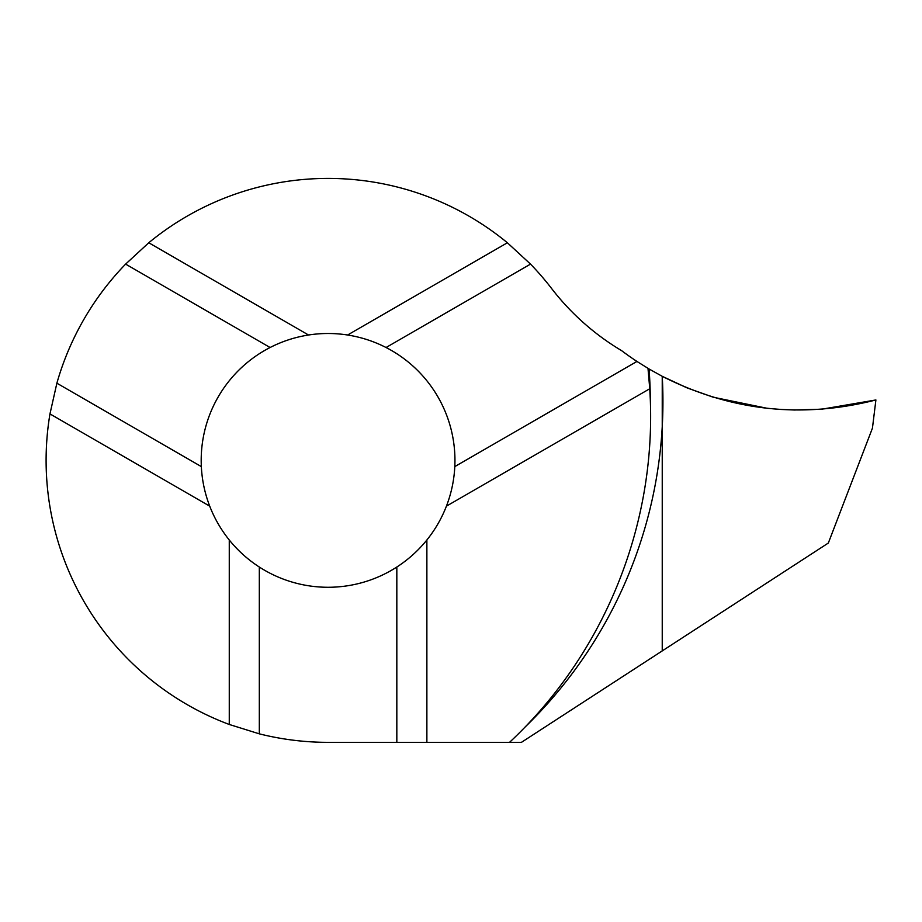 <?xml version="1.0" encoding="UTF-8"?>
<svg xmlns="http://www.w3.org/2000/svg" width="922" height="922" viewBox="0 0 922 922"><rect width="100%" height="100%" fill="white"/><g stroke="black" fill="none" stroke-linecap="round" stroke-linejoin="round"><path stroke-width="1.38" d="M229.267 539.992L229.267 724.473L259.312 733.843A281.971 281.971 0 0 0 328.071 742.348L509.532 742.348C603.253 654.735 655.208 528.156 650.321 399.964A443.102 441.73 180 0 0 649.053 368.984L636.952 361.447A295.708 295.708 0 0 1 621.647 350.671A249.747 249.747 0 0 1 551.54 288.425A281.971 281.971 0 0 0 530.519 264.107L507.377 242.763L347.606 335.009A126.89 126.89 0 0 0 308.536 335.009C295.052 337.129 282.236 341.29 270.088 347.513A126.89 126.89 0 0 0 201.342 466.601C202.022 480.235 204.822 493.42 209.72 506.155A126.89 126.89 0 0 0 229.267 539.992C237.841 550.607 247.857 559.619 259.312 567.03A126.89 126.89 0 0 0 396.829 567.03C408.285 559.619 418.3 550.607 426.874 539.992A126.89 126.89 0 0 0 446.421 506.155C451.319 493.42 454.12 480.235 454.8 466.601A126.89 126.89 0 0 0 386.053 347.513C373.906 341.29 361.09 337.129 347.606 335.009M510.304 742.348L521.426 742.348L662.238 650.909L662.238 426.713L662.238 650.909L828.336 543.035L872.443 428.154L875.9 399.964C801.944 418.842 730.72 410.97 662.238 376.314L662.238 426.713L662.238 376.314L649.053 368.984M650.321 399.964L649.756 388.75L446.421 506.155M229.267 724.473A281.971 281.971 0 0 1 49.961 413.909L209.72 506.155M507.377 242.763A281.971 281.971 0 0 0 148.765 242.763L125.623 264.107A281.971 281.971 0 0 0 56.876 383.195L49.961 413.909M259.312 733.843L259.312 567.03M396.829 742.348L396.829 567.03M530.519 264.107L386.053 347.513M636.952 361.447L454.8 466.601M56.876 383.195L201.342 466.601M125.623 264.107L270.088 347.513M426.874 742.348L426.874 539.992M148.765 242.763L308.536 335.009M649.756 388.75L647.993 368.351L649.756 388.75M686.659 387.713L662.238 376.314L687.374 388.012L713.282 397.232L766.92 408.25L780.704 409.449L794.499 410.002L821.871 409.184L875.877 399.964M525.044 727.101A455.71 454.304 180 0 0 662.238 426.713A455.71 454.304 180 0 0 662.93 399.964A455.71 454.304 180 0 0 662.238 376.314"/></g></svg>
